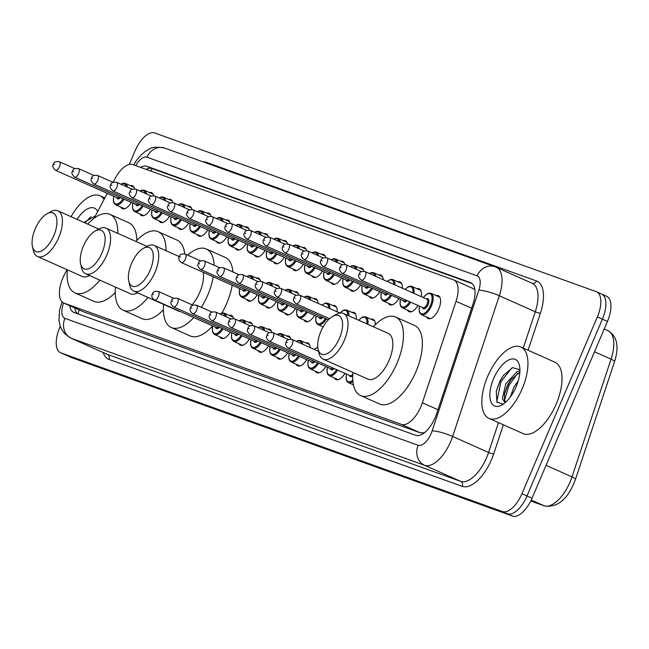 <?xml version="1.0" encoding="UTF-8"?>
<svg xmlns="http://www.w3.org/2000/svg" width="649" height="649" viewBox="0 0 649 649"><rect width="100%" height="100%" fill="white"/><g stroke="black" fill="none" stroke-linecap="round" stroke-linejoin="round"><path stroke-width="0.97" d="M149.465 192.55A12.509 5.849 114 0 1 151.647 192.664A12.509 5.849 114 0 1 153.716 195.722M168.578 199.421A12.509 5.849 114 0 1 170.752 199.535A12.509 5.849 114 0 1 172.829 202.593M187.691 206.285A12.509 5.849 114 0 1 189.865 206.398A12.509 5.849 114 0 1 191.934 209.457M206.796 213.156A12.509 5.849 114 0 1 208.978 213.27A12.509 5.849 114 0 1 211.047 216.328M225.909 220.019A12.509 5.849 114 0 1 228.091 220.141A12.509 5.849 114 0 1 230.16 223.191M245.022 226.89A12.509 5.849 114 0 1 247.196 227.004A12.509 5.849 114 0 1 249.273 230.062M264.127 233.762A12.509 5.849 114 0 1 266.309 233.875A12.509 5.849 114 0 1 268.378 236.934M283.24 240.625A12.509 5.849 114 0 1 285.422 240.747A12.509 5.849 114 0 1 287.491 243.797M302.353 247.496A12.509 5.849 114 0 1 304.527 247.61A12.509 5.849 114 0 1 306.604 250.668M321.466 254.367A12.509 5.849 114 0 1 323.64 254.481A12.509 5.849 114 0 1 325.709 257.539M340.571 261.231A12.509 5.849 114 0 1 342.753 261.352A12.509 5.849 114 0 1 344.822 264.403M359.684 268.102A12.509 5.849 114 0 1 361.866 268.215A12.509 5.849 114 0 1 363.935 271.274M378.797 274.973A12.509 5.849 114 0 1 380.971 275.087A12.509 5.849 114 0 1 383.243 279.695M397.91 281.836A12.509 5.849 114 0 1 400.084 281.95A12.509 5.849 114 0 1 402.339 288.205M417.015 288.708A12.509 5.849 114 0 1 419.197 288.821A12.509 5.849 114 0 1 421.266 296.65M436.128 295.571A12.509 5.849 114 0 1 438.31 295.693A12.509 5.849 114 0 1 438.732 309.094A12.509 5.849 114 0 1 428.121 318.537A12.509 5.849 114 0 1 426.58 316.988M130.352 185.679A12.509 5.849 114 0 1 132.534 185.801A12.509 5.849 114 0 1 134.603 188.851M256.274 278.015A12.509 5.849 114 0 1 258.456 278.129A12.509 5.849 114 0 1 260.525 281.187M275.387 284.879A12.509 5.849 114 0 1 277.561 285A12.509 5.849 114 0 1 279.638 288.051M294.5 291.75A12.509 5.849 114 0 1 296.674 291.863A12.509 5.849 114 0 1 298.743 294.922M313.605 298.621A12.509 5.849 114 0 1 315.787 298.735A12.509 5.849 114 0 1 318.059 303.343M332.718 305.484A12.509 5.849 114 0 1 334.9 305.606A12.509 5.849 114 0 1 337.156 311.861M351.831 312.356A12.509 5.849 114 0 1 354.005 312.469A12.509 5.849 114 0 1 356.228 319.138M370.936 319.227A12.509 5.849 114 0 1 373.118 319.34A12.509 5.849 114 0 1 375.406 324.638M229.308 315.398A12.509 5.849 114 0 1 231.49 315.511A12.509 5.849 114 0 1 233.559 318.57M248.421 322.269A12.509 5.849 114 0 1 250.595 322.383A12.509 5.849 114 0 1 252.672 325.441M267.534 329.132A12.509 5.849 114 0 1 269.708 329.254A12.509 5.849 114 0 1 271.777 332.304M286.639 336.004A12.509 5.849 114 0 1 288.821 336.117A12.509 5.849 114 0 1 290.89 339.176M305.752 342.875A12.509 5.849 114 0 1 307.926 342.988A12.509 5.849 114 0 1 310.206 347.596M67.025 269.668L64.64 274.186A23.453 10.976 -66 0 0 62.888 277.869A23.453 10.976 -66 0 0 63.683 303.01A23.453 10.976 -66 0 0 64.04 303.148L401.398 424.397A23.453 10.976 -66 0 0 422.385 402.753L456.044 301.306A23.453 10.976 -66 0 0 453.813 279.97A23.453 10.976 -66 0 0 453.456 279.824L132.761 164.57A23.453 10.976 -66 0 0 114.97 178.726L113.056 182.361M474.573 288.051A23.453 20.711 109.8 0 0 473.989 289.186L472.423 288.286M63.683 303.01L83.007 311.609L420.374 432.859L424.657 432.737M107.255 193.353L94.146 218.234M150.422 209.294A12.509 5.849 114 0 1 141.458 215.509A12.509 5.849 114 0 1 139.916 213.967M169.535 216.166A12.509 5.849 114 0 1 160.563 222.38A12.509 5.849 114 0 1 159.021 220.838M188.648 223.029A12.509 5.849 114 0 1 179.676 229.243A12.509 5.849 114 0 1 178.134 227.702M207.753 229.9A12.509 5.849 114 0 1 198.789 236.114A12.509 5.849 114 0 1 197.247 234.573M226.866 236.771A12.509 5.849 114 0 1 217.902 242.986A12.509 5.849 114 0 1 216.36 241.436M245.979 243.635A12.509 5.849 114 0 1 237.007 249.849A12.509 5.849 114 0 1 235.465 248.307M265.092 250.506A12.509 5.849 114 0 1 256.12 256.72A12.509 5.849 114 0 1 254.578 255.179M284.197 257.377A12.509 5.849 114 0 1 275.233 263.591A12.509 5.849 114 0 1 273.691 262.042M303.31 264.24A12.509 5.849 114 0 1 294.346 270.455A12.509 5.849 114 0 1 292.804 268.913M322.423 271.112A12.509 5.849 114 0 1 313.451 277.326A12.509 5.849 114 0 1 311.909 275.784M341.536 277.983A12.509 5.849 114 0 1 332.564 284.189A12.509 5.849 114 0 1 331.022 282.648M360.641 284.846A12.509 5.849 114 0 1 351.677 291.06A12.509 5.849 114 0 1 350.136 289.519M379.754 291.717A12.509 5.849 114 0 1 370.782 297.932A12.509 5.849 114 0 1 369.24 296.39M398.867 298.581A12.509 5.849 114 0 1 389.895 304.795A12.509 5.849 114 0 1 388.353 303.253M417.972 305.452A12.509 5.849 114 0 1 409.008 311.666A12.509 5.849 114 0 1 407.467 310.125M131.317 202.431A12.509 5.849 114 0 1 122.345 208.637A12.509 5.849 114 0 1 120.803 207.096M257.231 294.76A12.509 5.849 114 0 1 248.267 300.974A12.509 5.849 114 0 1 246.725 299.432M276.344 301.631A12.509 5.849 114 0 1 267.372 307.845A12.509 5.849 114 0 1 265.83 306.296M295.457 308.494A12.509 5.849 114 0 1 286.485 314.708A12.509 5.849 114 0 1 284.943 313.167M314.562 315.365A12.509 5.849 114 0 1 305.598 321.579A12.509 5.849 114 0 1 304.057 320.038M230.265 332.142A12.509 5.849 114 0 1 221.301 338.356A12.509 5.849 114 0 1 219.76 336.815M249.378 339.013A12.509 5.849 114 0 1 240.406 345.227A12.509 5.849 114 0 1 238.864 343.686M268.491 345.885A12.509 5.849 114 0 1 259.519 352.099A12.509 5.849 114 0 1 257.978 350.549M287.596 352.748A12.509 5.849 114 0 1 278.632 358.962A12.509 5.849 114 0 1 277.091 357.421M306.709 359.619A12.509 5.849 114 0 1 297.745 365.833A12.509 5.849 114 0 1 296.204 364.292M325.822 366.49A12.509 5.849 114 0 1 316.85 372.704A12.509 5.849 114 0 1 315.309 371.155M344.935 373.353A12.509 5.849 114 0 1 335.963 379.568A12.509 5.849 114 0 1 334.422 378.026M69.743 305.711A23.453 10.976 -66 0 0 73.808 312.404A23.453 10.976 -66 0 0 74.164 312.55L415.668 435.284A23.453 10.976 -66 0 0 436.655 413.64L473.016 304.048A23.453 10.976 -66 0 0 470.785 282.713A23.453 10.976 -66 0 0 470.428 282.566L146.925 166.306A23.453 10.976 -66 0 0 140.492 167.345M77.442 313.727A23.453 10.976 114 0 1 74.789 307.959M129.289 164.432L135.114 150.787A23.453 10.976 114 0 1 154.657 132.948L596.204 291.636A23.453 10.976 114 0 1 596.561 291.782A23.453 10.976 114 0 1 597.356 316.915L521.95 493.711A23.453 10.976 114 0 1 502.407 511.55L60.852 352.861A23.453 10.976 114 0 1 60.503 352.715A23.453 10.976 114 0 1 59.7 327.583L60.26 326.277M596.561 291.782L601.607 294.029A23.453 10.976 114 0 0 601.25 293.892A23.453 10.976 114 0 1 601.607 294.029A23.453 10.976 114 0 1 602.402 319.17L526.996 495.958A23.453 10.976 114 0 1 507.453 513.797L65.906 355.108A23.453 10.976 114 0 1 65.549 354.971A23.453 10.976 114 0 1 65.2 354.8M146.025 169.34A23.453 10.976 114 0 1 151.971 168.553L472.196 283.637M606.296 296.139A23.453 10.976 114 0 1 606.653 296.285L601.607 294.029A23.453 10.976 114 0 1 602.402 319.17L526.996 495.958A23.453 10.976 114 0 1 507.453 513.797L65.906 355.108A23.453 10.976 114 0 1 65.549 354.971L60.503 352.715M606.653 296.285A23.453 10.976 114 0 1 607.456 321.417L532.042 498.213A23.453 10.976 114 0 1 512.499 516.052L70.952 357.364A23.453 10.976 114 0 1 70.595 357.218A23.453 10.976 114 0 1 70.254 357.047M95.354 215.93L83.924 222.429M77.044 219.362A25.489 11.925 114 0 1 97.675 211.525M71.033 216.677A39.086 18.286 114 0 1 99.954 195.73A39.086 18.286 114 0 1 104.083 199.381M90.99 216.661L84.857 222.842M53.835 235.587A21.109 9.873 114 0 1 41.585 250.944A21.109 9.873 114 0 1 32.45 246.466A21.109 9.873 114 0 1 35.2 228.894A21.109 9.873 114 0 1 47.036 213.764A21.109 9.873 114 0 1 53.835 235.587M47.036 213.764L50.654 211.744A25.011 11.706 114 0 1 57.858 210.803A25.011 11.706 114 0 1 58.71 237.615A25.011 11.706 114 0 1 37.488 256.493A25.011 11.706 114 0 1 33.367 250.506L32.45 246.466M37.488 256.493L82.277 276.474A25.011 11.706 -66 0 0 89.497 275.525M99.816 280.125A42.988 20.119 114 0 1 74.96 292.894A42.988 20.119 114 0 1 67.334 269.806M115.246 292.545A42.988 20.119 114 0 1 93.886 301.331L74.96 292.894M87.712 224.116A42.988 20.119 114 0 1 109.981 214.365A42.988 20.119 114 0 1 117.842 233.389M109.981 214.365L128.908 222.802A42.988 20.119 114 0 1 136.777 240.463M101.99 252.899A21.109 9.873 114 0 1 89.74 268.256A21.109 9.873 114 0 1 80.606 263.77A21.109 9.873 114 0 1 83.364 246.206A21.109 9.873 114 0 1 95.192 231.068A21.109 9.873 114 0 1 101.99 252.899M57.858 210.803L98.794 229.065A25.011 11.706 114 0 1 106.014 228.115A25.011 11.706 114 0 1 106.866 254.927A25.011 11.706 114 0 1 85.644 273.805A25.011 11.706 114 0 1 81.523 267.81L80.606 263.77M85.644 273.805L130.433 293.778A25.011 11.706 -66 0 0 137.653 292.829M147.972 297.429A42.988 20.119 114 0 1 123.115 310.198A42.988 20.119 114 0 1 115.49 287.118M163.402 309.849A42.988 20.119 114 0 1 142.042 318.643L123.115 310.198M135.868 241.428A42.988 20.119 114 0 1 158.137 231.669A42.988 20.119 114 0 1 165.998 250.692M158.137 231.669L177.063 240.114A42.988 20.119 114 0 1 184.705 253.84M150.146 270.203A21.109 9.873 114 0 1 137.896 285.56A21.109 9.873 114 0 1 128.762 281.082A21.109 9.873 114 0 1 131.52 263.51A21.109 9.873 114 0 1 143.348 248.372A21.109 9.873 114 0 1 150.146 270.203M106.014 228.115L146.95 246.369A25.011 11.706 114 0 1 154.178 245.419A25.011 11.706 114 0 1 155.022 272.231A25.011 11.706 114 0 1 133.799 291.109A25.011 11.706 114 0 1 129.686 285.122L128.762 281.082M133.799 291.109L178.589 311.09A25.011 11.706 -66 0 0 180.373 311.552M192.063 304.835A25.011 11.706 -66 0 0 199.819 292.212A25.011 11.706 -66 0 0 203.275 272.345M213.27 276.807A42.988 20.119 114 0 1 207.753 295.06A42.988 20.119 114 0 1 201.368 307.334M193.751 317.515A42.988 20.119 114 0 1 171.271 327.51A42.988 20.119 114 0 1 163.645 304.422M232.196 285.244A42.988 20.119 114 0 1 226.679 303.505A42.988 20.119 114 0 1 221.99 312.948M212.548 326.098A42.988 20.119 114 0 1 190.198 335.947L171.271 327.51M187.675 255.122A42.988 20.119 114 0 1 206.293 248.981A42.988 20.119 114 0 1 214.121 265.263M206.293 248.981L225.219 257.418A42.988 20.119 114 0 1 232.942 272.004M339.459 338.243A21.109 9.873 114 0 1 327.218 353.6A21.109 9.873 114 0 1 318.075 349.121A21.109 9.873 114 0 1 320.833 331.55A21.109 9.873 114 0 1 332.661 316.412A21.109 9.873 114 0 1 339.459 338.243M332.661 316.412L336.279 314.4A25.011 11.706 114 0 1 343.491 313.459A25.011 11.706 114 0 1 344.335 340.271A25.011 11.706 114 0 1 323.113 359.148A25.011 11.706 114 0 1 319 353.161L318.075 349.121M323.113 359.148L367.91 379.121A25.011 11.706 -66 0 0 389.132 360.252A25.011 11.706 -66 0 0 388.28 333.44L343.491 313.459M373.337 326.772A42.988 20.119 114 0 1 395.606 317.02A42.988 20.119 114 0 1 397.066 363.099A42.988 20.119 114 0 1 360.584 395.541A42.988 20.119 114 0 1 352.967 372.461M395.606 317.02L414.533 325.457A42.988 20.119 114 0 1 415.993 371.544A42.988 20.119 114 0 1 379.511 403.986L360.584 395.541M522.137 388.881A39.086 18.286 114 0 1 488.965 418.378A39.086 18.286 114 0 1 487.642 376.485A39.086 18.286 114 0 1 520.806 346.988A39.086 18.286 114 0 1 522.137 388.881M520.806 346.988L554.879 362.183A39.086 18.286 114 0 1 556.201 404.076A39.086 18.286 114 0 1 523.037 433.573L488.965 418.378M519.857 372.25L510.722 379.933L507.802 384.654L504.581 393.456L504.362 399.533L505.53 402.064M519.922 370.887L517.034 371.69L505.798 383.762L502.358 398.64L504.435 401.828L505.831 402.056M518.3 380.647L513.805 387.331L510.463 396.799M519.93 369.825L512.596 367.602L503.283 375.576L499.852 381.223L496.29 391.201L496.907 402.145L503.283 404.1M493.638 378.635A25.489 11.925 114 0 1 508.427 360.098A25.489 11.925 114 0 1 519.46 365.509A25.489 11.925 114 0 1 516.133 386.723A25.489 11.925 114 0 1 501.847 405A25.489 11.925 114 0 1 493.638 378.635M511.307 379.162L507.932 384.922L504.403 394.405M503.6 375.154L499.917 381.344L496.217 391.558M517.74 373.256L508.93 385.368L504.541 400.23M511.842 367.91L500.923 381.79L496.842 401.374L497.248 402.696M79.21 309.93A23.453 20.711 109.8 0 0 78.075 313.954M152.296 168.675A23.453 20.711 109.8 0 0 150.763 171.036M83.007 311.609L64.04 303.148M471.62 308.251L456.044 301.306M437.961 409.706L422.385 402.753M420.374 432.859L401.398 424.397M63.57 302.953A15.633 7.317 -66 0 0 64.924 318.343L418.167 445.295A15.633 7.317 -66 0 0 431.196 433.402A15.633 7.317 -66 0 0 432.153 430.871L478.84 290.176A15.633 7.317 -66 0 0 477.112 275.849L146.982 157.204A15.633 7.317 -66 0 0 135.682 165.617M477.112 275.849A15.633 13.807 -70.2 0 1 495.017 266.771A15.633 13.807 -70.2 0 1 495.86 267.104A31.266 14.627 114 0 1 496.331 267.299A31.266 14.627 114 0 1 499.316 295.749L452.629 436.444A31.266 14.627 114 0 1 450.714 441.515A31.266 14.627 114 0 1 424.649 465.301L71.414 338.348A31.266 14.627 114 0 1 70.936 338.153L106.898 354.192A31.266 14.627 -66 0 0 107.377 354.386L460.612 481.339A31.266 14.627 -66 0 0 486.669 457.553A31.266 14.627 -66 0 0 488.592 452.483L498.497 422.629M503.364 424.795L493.711 453.878A35.176 16.46 114 0 1 462.234 486.336L108.991 359.384A3.91 3.456 109.8 0 0 107.377 354.386L71.414 338.348A15.633 13.807 -70.2 0 1 64.924 318.343M493.711 453.878A3.91 0.722 18.4 0 1 488.592 452.483L452.629 436.444A15.633 2.872 -161.6 0 0 432.153 430.871M108.991 359.384A35.176 16.46 114 0 1 103.167 352.529M203.08 161.844A35.176 16.46 114 0 1 206.382 162.315L536.504 280.96A35.176 16.46 114 0 1 540.398 313.175L528.099 350.241M60.852 352.861L70.952 357.364M502.407 511.55L512.499 516.052M521.95 493.711L532.042 498.213M597.356 316.915L607.456 321.417M418.167 445.295A15.633 13.807 -70.2 0 0 424.649 465.301L460.612 481.339A3.91 3.456 109.8 0 1 462.234 486.336M478.84 290.176A15.633 2.872 -161.6 0 1 499.316 295.749L535.279 311.788A31.266 14.627 -66 0 0 532.294 283.337L495.017 266.771L164.887 148.126C150.779 145.408 149.424 149.505 145.116 151.525C139.446 156.295 135.714 160.782 133.913 164.976A15.633 1.923 -152.2 0 1 133.913 164.976L133.913 164.984M523.24 348.067L535.279 311.788A3.91 0.722 18.4 0 0 540.398 313.175M532.139 283.264A3.91 3.456 109.8 0 0 536.504 280.96M206.066 162.923A3.91 3.456 109.8 0 0 206.382 162.315M146.982 157.204A15.633 13.807 -70.2 0 1 164.887 148.126M151.971 168.553L146.925 166.306M471.125 282.883L470.428 282.566M614.546 361.639L575.476 479.384A7.82 1.436 -161.6 0 0 571.988 476.893L611.058 359.157A31.266 14.627 -66 0 0 608.072 330.706C617.167 336.239 619.324 346.55 614.546 361.639A7.82 1.436 -161.6 0 0 611.058 359.157L594.508 351.774M575.476 479.384C568.135 498.992 557.791 507.834 544.43 505.92A7.82 6.904 -70.2 0 1 544.008 505.749A31.266 14.627 -66 0 0 571.988 476.893L546.069 465.333M544.43 505.92L530.752 501.004L544.008 505.749L531.215 500.046M219.833 313.913L222.153 312.915L224.23 313.134A11.723 5.484 114 0 1 226.306 316.801M225.098 316.258A10.944 5.119 -66 0 0 220.06 314.011M219.427 327.315A5.468 2.564 114 0 1 215.703 327.307M154.454 299.984C151.842 297.956 151.168 295.976 152.418 294.046C152.661 291.872 154.608 290.995 158.275 291.417A4.689 2.198 114 0 1 158.429 296.447A4.689 2.198 114 0 1 154.454 299.984L216.279 327.567A4.689 2.198 -66 0 0 218.372 326.836M153.553 294.419L152.864 294.175L153.553 294.419M222.98 328.897A11.723 5.484 114 0 1 214.673 334.551L223.475 338.478M212.685 325.96A10.944 5.119 -66 0 0 214.722 333.683A10.944 5.119 -66 0 0 221.999 328.459M238.937 320.776L241.266 319.779L243.343 320.006A11.723 5.484 114 0 1 245.411 323.664M244.202 323.129A10.944 5.119 -66 0 0 239.173 320.882M238.54 334.178A5.468 2.564 114 0 1 234.816 334.178M173.559 306.855C170.955 304.827 170.281 302.848 171.531 300.917C171.774 298.743 173.721 297.867 177.38 298.289A4.689 2.198 114 0 1 177.542 303.318A4.689 2.198 114 0 1 173.559 306.855L235.392 334.43A4.689 2.198 -66 0 0 237.477 333.708M172.658 301.29L171.969 301.039L172.658 301.29M242.093 335.768A11.723 5.484 114 0 1 233.786 341.423L242.588 345.341M231.798 332.832A10.944 5.119 -66 0 0 233.835 340.547A10.944 5.119 -66 0 0 241.112 335.33M258.051 327.648L260.379 326.65L262.447 326.869A11.723 5.484 114 0 1 264.524 330.536M263.316 329.992A10.944 5.119 -66 0 0 258.286 327.753M257.653 341.049A5.468 2.564 114 0 1 253.929 341.041M192.672 313.727C190.068 311.69 189.386 309.711 190.644 307.78C190.879 305.606 192.834 304.73 196.493 305.16A4.689 2.198 114 0 1 196.655 310.181A4.689 2.198 114 0 1 192.672 313.727L254.505 341.301A4.689 2.198 -66 0 0 256.59 340.579M191.771 308.161L191.082 307.91L191.771 308.161M261.206 342.631A11.723 5.484 114 0 1 252.899 348.286L261.701 352.212M250.903 339.695A10.944 5.119 -66 0 0 252.948 347.418A10.944 5.119 -66 0 0 260.225 342.193M277.164 334.519L279.484 333.521L281.561 333.74A11.723 5.484 114 0 1 283.637 337.399M282.429 336.863A10.944 5.119 -66 0 0 277.391 334.616M276.766 347.921A5.468 2.564 114 0 1 273.042 347.913M211.785 320.59C209.181 318.562 208.499 316.582 209.757 314.651C209.992 312.477 211.939 311.601 215.606 312.023A4.689 2.198 114 0 1 215.76 317.053A4.689 2.198 114 0 1 211.785 320.59L273.61 348.164A4.689 2.198 -66 0 0 275.703 347.442M210.884 315.025L210.195 314.781L210.884 315.025M280.311 349.503A11.723 5.484 114 0 1 272.012 355.157L280.806 359.084M270.016 346.566A10.944 5.119 -66 0 0 272.053 354.289A10.944 5.119 -66 0 0 279.338 349.065M296.277 341.382L298.597 340.384L300.674 340.603A11.723 5.484 114 0 1 302.742 344.27M301.542 343.735A10.944 5.119 -66 0 0 296.504 341.488M295.871 354.784A5.468 2.564 114 0 1 292.147 354.784M230.89 327.461C228.286 325.433 227.612 323.445 228.862 321.523C229.105 319.349 231.052 318.472 234.711 318.894A4.689 2.198 114 0 1 234.873 323.924A4.689 2.198 114 0 1 230.89 327.461L292.723 355.035A4.689 2.198 -66 0 0 294.816 354.313M229.997 321.896L229.308 321.644L229.997 321.896M299.424 356.366A11.723 5.484 114 0 1 291.117 362.02L299.919 365.947M289.13 353.429A10.944 5.119 -66 0 0 291.166 361.152A10.944 5.119 -66 0 0 298.443 355.936M317.832 347.694A10.944 5.119 -66 0 0 314.197 349.381M314.984 361.655A5.468 2.564 114 0 1 311.26 361.647M250.003 334.332C247.399 332.296 246.725 330.317 247.975 328.386C248.21 326.212 250.165 325.336 253.824 325.766A4.689 2.198 114 0 1 253.986 330.787A4.689 2.198 114 0 1 250.003 334.332L311.836 361.907A4.689 2.198 -66 0 0 313.921 361.185M249.102 328.759L248.413 328.516L249.102 328.759M318.537 363.237A11.723 5.484 114 0 1 310.23 368.892L319.032 372.818M308.243 360.3A10.944 5.119 -66 0 0 310.279 368.024A10.944 5.119 -66 0 0 317.556 362.799M334.097 368.527A5.468 2.564 114 0 1 330.373 368.518M269.116 341.196C266.512 339.167 265.83 337.188 267.088 335.257C267.323 333.083 269.278 332.207 272.937 332.629A4.689 2.198 114 0 1 273.099 337.658A4.689 2.198 114 0 1 269.116 341.196L330.941 368.77A4.689 2.198 -66 0 0 333.034 368.048M268.215 335.63L267.526 335.387L268.215 335.63M337.642 370.108A11.723 5.484 114 0 1 329.343 375.763L338.145 379.681M327.347 367.172A10.944 5.119 -66 0 0 329.384 374.895A10.944 5.119 -66 0 0 336.669 369.67M352.74 375.852A5.468 2.564 114 0 1 349.487 375.382M288.229 348.067C285.617 346.039 284.943 344.051 286.193 342.128C286.436 339.954 288.383 339.078 292.05 339.5A4.689 2.198 114 0 1 292.204 344.53A4.689 2.198 114 0 1 288.229 348.067L350.054 375.641A4.689 2.198 -66 0 0 352.821 374.181M287.329 342.502L286.639 342.25L287.329 342.502M352.91 381.474A11.723 5.484 114 0 1 348.456 382.626L353.421 384.849M346.461 374.035A10.944 5.119 -66 0 0 352.796 380.144M249.946 291.506A11.723 5.484 114 0 1 241.647 297.161L240.098 295.766L239.351 293.778L239.554 288.529M239.651 288.57A10.944 5.119 -66 0 0 241.688 296.293A10.944 5.119 -66 0 0 248.965 291.077M200.825 260.987L185.241 254.035A4.689 2.198 114 0 1 185.395 259.065A4.689 2.198 114 0 1 181.42 262.602C178.686 260.095 178.013 258.115 179.384 256.663L154.178 245.419M179.83 256.785L180.519 257.036L179.83 256.785M181.42 262.602L243.245 290.176A4.689 2.198 -66 0 0 245.338 289.454M259.998 279.67L251.195 275.744A11.723 5.484 114 0 1 253.272 279.411M246.393 289.925A5.468 2.564 114 0 1 242.677 289.925M252.063 278.875A10.944 5.119 -66 0 0 247.026 276.628M269.059 298.378A11.723 5.484 114 0 1 260.752 304.032L259.202 302.637L258.464 300.649L258.667 295.4M258.764 295.441A10.944 5.119 -66 0 0 260.801 303.164A10.944 5.119 -66 0 0 268.078 297.94M204.508 265.928A4.689 2.198 114 0 1 200.525 269.473C197.799 266.966 197.126 264.979 198.497 263.526C198.74 261.352 200.687 260.476 204.346 260.906A4.689 2.198 114 0 1 204.508 265.928M198.935 263.656L199.632 263.908L198.935 263.656M200.525 269.473L262.358 297.047A4.689 2.198 -66 0 0 264.443 296.325M279.102 286.542L270.308 282.615A11.723 5.484 114 0 1 272.377 286.282M265.506 296.796A5.468 2.564 114 0 1 261.782 296.788M271.177 285.738A10.944 5.119 -66 0 0 266.139 283.499M288.172 305.249A11.723 5.484 114 0 1 279.865 310.903L278.316 309.508L277.569 307.512L277.772 302.264M277.877 302.312A10.944 5.119 -66 0 0 279.914 310.035A10.944 5.119 -66 0 0 287.191 304.811M223.621 272.799A4.689 2.198 114 0 1 219.638 276.336C216.912 273.829 216.231 271.85 217.61 270.398C217.845 268.224 219.8 267.347 223.459 267.769A4.689 2.198 114 0 1 223.621 272.799M218.048 270.528L218.737 270.771L218.048 270.528M219.638 276.336L281.471 303.91A4.689 2.198 -66 0 0 283.556 303.188M298.216 293.413L289.413 289.486A11.723 5.484 114 0 1 291.49 293.145M284.619 303.667A5.468 2.564 114 0 1 280.895 303.659M290.281 292.61A10.944 5.119 -66 0 0 285.252 290.363M307.277 312.112A11.723 5.484 114 0 1 298.978 317.767L297.429 316.371L296.682 314.384L296.885 309.135M296.982 309.175A10.944 5.119 -66 0 0 299.019 316.899A10.944 5.119 -66 0 0 306.304 311.682M242.726 279.67A4.689 2.198 114 0 1 238.751 283.207C236.017 280.701 235.344 278.721 236.723 277.269C236.958 275.095 238.905 274.219 242.572 274.641A4.689 2.198 114 0 1 242.726 279.67M237.161 277.391L237.85 277.642L237.161 277.391M238.751 283.207L300.576 310.782A4.689 2.198 -66 0 0 302.669 310.06M317.329 300.276L308.526 296.35A11.723 5.484 114 0 1 310.603 300.016M303.732 310.53A5.468 2.564 114 0 1 300.008 310.522M309.395 299.481A10.944 5.119 -66 0 0 304.365 297.234M326.39 318.983A11.723 5.484 114 0 1 318.083 324.638L316.542 323.243L315.795 321.255L315.998 316.006M316.095 316.047A10.944 5.119 -66 0 0 318.132 323.77A10.944 5.119 -66 0 0 325.409 318.545M261.839 286.534A4.689 2.198 114 0 1 257.864 290.079C255.13 287.564 254.457 285.584 255.828 284.132C256.071 281.958 258.018 281.082 261.685 281.512A4.689 2.198 114 0 1 261.839 286.534M256.274 284.262L256.963 284.505L256.274 284.262M257.864 290.079L319.689 317.653A4.689 2.198 -66 0 0 321.782 316.931M336.442 307.147L327.64 303.221A11.723 5.484 114 0 1 329.781 308.567M322.837 317.402A5.468 2.564 114 0 1 319.113 317.393M328.694 308.08A10.944 5.119 -66 0 0 322.058 305.127M280.952 293.405A4.689 2.198 114 0 1 276.969 296.942C274.243 294.435 273.562 292.456 274.941 291.003C275.184 288.829 277.131 287.953 280.79 288.375A4.689 2.198 114 0 1 280.952 293.405M275.379 291.125L276.068 291.377L275.379 291.125M355.547 314.011L346.753 310.092A11.723 5.484 114 0 1 348.87 315.86M347.799 315.382A10.944 5.119 -66 0 0 340.108 313.037M300.065 300.276A4.689 2.198 114 0 1 296.082 303.813C293.356 301.306 292.675 299.327 294.054 297.875C294.289 295.693 296.244 294.824 299.903 295.246A4.689 2.198 114 0 1 300.065 300.276M294.492 297.996L295.181 298.248L294.492 297.996M374.66 320.882L365.858 316.955A11.723 5.484 114 0 1 367.805 324.305M366.782 323.843A10.944 5.119 -66 0 0 358.856 320.314M124.024 199.178A11.723 5.484 114 0 1 115.725 204.833L114.175 203.437L113.429 201.441L113.632 196.201M113.729 196.241A10.944 5.119 -66 0 0 115.765 203.964A10.944 5.119 -66 0 0 123.05 198.74M59.481 166.728A4.689 2.198 114 0 1 55.498 170.273C52.764 167.758 52.09 165.779 53.469 164.327C53.705 162.153 55.66 161.277 59.319 161.706A4.689 2.198 114 0 1 59.481 166.728M53.908 164.457L54.597 164.7L53.908 164.457M55.498 170.273L117.323 197.848A4.689 2.198 -66 0 0 119.416 197.118M134.075 187.342L125.273 183.416A11.723 5.484 114 0 1 127.35 187.082M120.479 197.596A5.468 2.564 114 0 1 116.755 197.588M126.141 186.539A10.944 5.119 -66 0 0 121.112 184.3M143.137 206.049A11.723 5.484 114 0 1 134.838 211.704L133.288 210.3L132.542 208.313L132.745 203.064M132.842 203.113A10.944 5.119 -66 0 0 134.878 210.836A10.944 5.119 -66 0 0 142.155 205.611M78.586 173.599A4.689 2.198 114 0 1 74.611 177.136C71.877 174.63 71.203 172.65 72.574 171.198C72.818 169.024 74.765 168.148 78.432 168.57A4.689 2.198 114 0 1 78.586 173.599M73.021 171.32L73.71 171.571L73.021 171.32M74.611 177.136L136.436 204.711A4.689 2.198 -66 0 0 138.529 203.989M153.188 194.205L144.386 190.287A11.723 5.484 114 0 1 146.463 193.946M139.584 204.459A5.468 2.564 114 0 1 135.868 204.459M145.254 193.41A10.944 5.119 -66 0 0 140.216 191.163M162.25 212.913A11.723 5.484 114 0 1 153.943 218.567L152.393 217.172L151.655 215.184L151.858 209.935M151.955 209.976A10.944 5.119 -66 0 0 153.991 217.699A10.944 5.119 -66 0 0 161.268 212.474M97.699 180.463A4.689 2.198 114 0 1 93.716 184.008C90.99 181.501 90.316 179.522 91.687 178.061C91.931 175.887 93.878 175.019 97.537 175.441A4.689 2.198 114 0 1 97.699 180.463M92.126 178.191L92.823 178.443L92.126 178.191M93.716 184.008L155.549 211.582A4.689 2.198 -66 0 0 157.634 210.86M172.293 201.076L163.499 197.15A11.723 5.484 114 0 1 165.568 200.817M158.697 211.331A5.468 2.564 114 0 1 154.973 211.323M164.367 200.273A10.944 5.119 -66 0 0 159.329 198.034M181.363 219.784A11.723 5.484 114 0 1 173.056 225.438L171.506 224.043L170.76 222.047L170.963 216.798M171.068 216.847A10.944 5.119 -66 0 0 173.105 224.57A10.944 5.119 -66 0 0 180.381 219.346M116.812 187.334A4.689 2.198 114 0 1 112.829 190.871C110.103 188.364 109.421 186.385 110.801 184.933C111.036 182.758 112.991 181.882 116.65 182.304A4.689 2.198 114 0 1 116.812 187.334M111.239 185.062L111.928 185.306L111.239 185.062M112.829 190.871L174.662 218.453A4.689 2.198 -66 0 0 176.747 217.723M191.406 207.948L182.604 204.021A11.723 5.484 114 0 1 184.681 207.688M177.81 218.202A5.468 2.564 114 0 1 174.086 218.194M183.472 207.145A10.944 5.119 -66 0 0 178.443 204.897M200.468 226.655A11.723 5.484 114 0 1 192.169 232.31L190.619 230.906L189.873 228.919L190.076 223.67M190.173 223.718A10.944 5.119 -66 0 0 192.209 231.433A10.944 5.119 -66 0 0 199.494 226.217M135.917 194.205A4.689 2.198 114 0 1 131.942 197.742C129.208 195.235 128.534 193.256 129.914 191.804C130.149 189.63 132.096 188.754 135.763 189.175A4.689 2.198 114 0 1 135.917 194.205M130.352 191.926L131.041 192.177L130.352 191.926M131.942 197.742L193.767 225.317A4.689 2.198 -66 0 0 195.86 224.595M210.519 214.811L201.717 210.893A11.723 5.484 114 0 1 203.794 214.551M196.923 225.065A5.468 2.564 114 0 1 193.199 225.065M202.585 214.016A10.944 5.119 -66 0 0 197.556 211.769M219.581 233.518A11.723 5.484 114 0 1 211.274 239.173L209.732 237.777L208.986 235.79L209.189 230.541M209.286 230.582A10.944 5.119 -66 0 0 211.323 238.305A10.944 5.119 -66 0 0 218.599 233.08M155.03 201.068A4.689 2.198 114 0 1 151.055 204.613C148.321 202.107 147.648 200.119 149.019 198.667C149.262 196.493 151.209 195.617 154.876 196.047A4.689 2.198 114 0 1 155.03 201.068M149.465 198.797L150.154 199.048L149.465 198.797M151.055 204.613L212.88 232.188A4.689 2.198 -66 0 0 214.973 231.466M229.632 221.682L220.83 217.756A11.723 5.484 114 0 1 222.907 221.423M216.028 231.936A5.468 2.564 114 0 1 212.304 231.928M221.698 220.879A10.944 5.119 -66 0 0 216.661 218.64M238.694 240.39A11.723 5.484 114 0 1 230.387 246.044L228.837 244.649L228.099 242.653L228.294 237.404M228.399 237.453A10.944 5.119 -66 0 0 230.436 245.176A10.944 5.119 -66 0 0 237.712 239.952M174.143 207.94A4.689 2.198 114 0 1 170.16 211.477C167.434 208.97 166.752 206.99 168.132 205.538C168.375 203.364 170.322 202.488 173.981 202.91A4.689 2.198 114 0 1 174.143 207.94M168.57 205.668L169.259 205.911L168.57 205.668M170.16 211.477L231.993 239.051A4.689 2.198 -66 0 0 234.078 238.329M248.737 228.553L239.943 224.627A11.723 5.484 114 0 1 242.012 228.286M235.141 238.808A5.468 2.564 114 0 1 231.417 238.8M240.803 227.75A10.944 5.119 -66 0 0 235.774 225.503M257.807 247.253A11.723 5.484 114 0 1 249.5 252.907L247.95 251.512L247.204 249.524L247.407 244.275M247.504 244.316A10.944 5.119 -66 0 0 249.549 252.039A10.944 5.119 -66 0 0 256.826 246.823M193.256 214.811A4.689 2.198 114 0 1 189.273 218.348C186.547 215.841 185.865 213.862 187.245 212.41C187.48 210.235 189.435 209.359 193.094 209.781A4.689 2.198 114 0 1 193.256 214.811M187.683 212.531L188.372 212.783L187.683 212.531M189.273 218.348L251.106 245.922A4.689 2.198 -66 0 0 253.191 245.2M267.85 235.417L259.048 231.49A11.723 5.484 114 0 1 261.125 235.157M254.254 245.671A5.468 2.564 114 0 1 250.53 245.671M259.916 234.622A10.944 5.119 -66 0 0 254.887 232.374M276.912 254.124A11.723 5.484 114 0 1 268.613 259.778L267.063 258.383L266.317 256.396L266.52 251.147M266.617 251.187A10.944 5.119 -66 0 0 268.654 258.91A10.944 5.119 -66 0 0 275.939 253.686M212.361 221.674A4.689 2.198 114 0 1 208.386 225.219C205.652 222.704 204.979 220.725 206.358 219.273C206.593 217.099 208.54 216.222 212.207 216.652A4.689 2.198 114 0 1 212.361 221.674M206.796 219.403L207.485 219.646L206.796 219.403M208.386 225.219L270.211 252.794A4.689 2.198 -66 0 0 272.304 252.072M286.963 242.288L278.161 238.361A11.723 5.484 114 0 1 280.238 242.028M273.367 252.542A5.468 2.564 114 0 1 269.643 252.534M279.029 241.485A10.944 5.119 -66 0 0 273.992 239.246M296.025 260.995A11.723 5.484 114 0 1 287.718 266.65L286.168 265.254L285.43 263.259L285.633 258.01M285.73 258.059A10.944 5.119 -66 0 0 287.767 265.782A10.944 5.119 -66 0 0 295.044 260.557M231.474 228.545A4.689 2.198 114 0 1 227.491 232.082C224.765 229.576 224.092 227.596 225.463 226.144C225.706 223.97 227.653 223.094 231.312 223.516A4.689 2.198 114 0 1 231.474 228.545M225.909 226.274L226.598 226.517L225.909 226.274M227.491 232.082L289.324 259.657A4.689 2.198 -66 0 0 291.417 258.935M306.068 249.151L297.274 245.233A11.723 5.484 114 0 1 299.343 248.892M292.472 259.413A5.468 2.564 114 0 1 288.748 259.405M298.142 248.356A10.944 5.119 -66 0 0 293.105 246.109M315.138 267.859A11.723 5.484 114 0 1 306.831 273.513L305.281 272.118L304.543 270.13L304.738 264.881M304.843 264.922A10.944 5.119 -66 0 0 306.88 272.645A10.944 5.119 -66 0 0 314.157 267.429M250.587 235.417A4.689 2.198 114 0 1 246.604 238.954C243.878 236.447 243.197 234.467 244.576 233.015C244.811 230.841 246.766 229.965 250.425 230.387A4.689 2.198 114 0 1 250.587 235.417M245.014 233.137L245.703 233.389L245.014 233.137M246.604 238.954L308.437 266.528A4.689 2.198 -66 0 0 310.522 265.806M325.181 256.022L316.379 252.096A11.723 5.484 114 0 1 318.456 255.763M311.585 266.277A5.468 2.564 114 0 1 307.861 266.268M317.247 255.227A10.944 5.119 -66 0 0 312.218 252.98M334.243 274.73A11.723 5.484 114 0 1 325.944 280.384L324.395 278.989L323.648 276.993L323.851 271.753M323.948 271.793A10.944 5.119 -66 0 0 325.985 279.516A10.944 5.119 -66 0 0 333.27 274.292M269.7 242.28A4.689 2.198 114 0 1 265.717 245.825C262.983 243.31 262.31 241.331 263.689 239.879C263.924 237.704 265.879 236.828 269.538 237.258A4.689 2.198 114 0 1 269.7 242.28M264.127 240.008L264.816 240.252L264.127 240.008M265.717 245.825L327.542 273.399A4.689 2.198 -66 0 0 329.635 272.669M344.294 262.894L335.492 258.967A11.723 5.484 114 0 1 337.569 262.634M330.698 273.148A5.468 2.564 114 0 1 326.974 273.14M336.36 262.091A10.944 5.119 -66 0 0 331.331 259.851M353.356 281.601A11.723 5.484 114 0 1 345.057 287.256L343.508 285.852L342.761 283.864L342.964 278.616M343.061 278.664A10.944 5.119 -66 0 0 345.098 286.387A10.944 5.119 -66 0 0 352.375 281.163M288.805 249.151A4.689 2.198 114 0 1 284.83 252.688C282.096 250.181 281.423 248.202 282.794 246.75C283.037 244.576 284.984 243.7 288.651 244.121A4.689 2.198 114 0 1 288.805 249.151M283.24 246.871L283.929 247.123L283.24 246.871M284.83 252.688L346.655 280.263A4.689 2.198 -66 0 0 348.748 279.541M363.408 269.757L354.605 265.839A11.723 5.484 114 0 1 356.682 269.497M349.803 280.011A5.468 2.564 114 0 1 346.079 280.011M355.474 268.962A10.944 5.119 -66 0 0 350.436 266.715M372.469 288.464A11.723 5.484 114 0 1 364.162 294.119L362.613 292.723L361.874 290.736L362.077 285.487M362.174 285.528A10.944 5.119 -66 0 0 364.211 293.251A10.944 5.119 -66 0 0 371.488 288.026M307.918 256.014A4.689 2.198 114 0 1 303.935 259.559C301.209 257.053 300.536 255.073 301.907 253.613C302.15 251.439 304.097 250.571 307.756 250.993A4.689 2.198 114 0 1 307.918 256.014M302.345 253.743L303.042 253.994L302.345 253.743M303.935 259.559L365.768 287.134A4.689 2.198 -66 0 0 367.853 286.412M382.512 276.628L373.719 272.702A11.723 5.484 114 0 1 375.787 276.369M368.916 286.882A5.468 2.564 114 0 1 365.192 286.874M374.578 275.825A10.944 5.119 -66 0 0 369.549 273.586M391.582 295.336A11.723 5.484 114 0 1 383.275 300.99L381.726 299.595L380.979 297.599L381.182 292.35M381.288 292.399A10.944 5.119 -66 0 0 383.324 300.122A10.944 5.119 -66 0 0 390.601 294.897M327.031 262.886A4.689 2.198 114 0 1 323.048 266.423C320.322 263.916 319.641 261.936 321.02 260.484C321.255 258.31 323.21 257.434 326.869 257.856A4.689 2.198 114 0 1 327.031 262.886M321.458 260.614L322.147 260.857L321.458 260.614M323.048 266.423L384.881 294.005A4.689 2.198 -66 0 0 386.966 293.275M401.626 283.499L392.823 279.573A11.723 5.484 114 0 1 394.965 284.919M388.029 293.754A5.468 2.564 114 0 1 384.305 293.746M393.878 284.432A10.944 5.119 -66 0 0 387.242 281.479M410.687 302.207A11.723 5.484 114 0 1 402.388 307.861L400.839 306.458L400.092 304.47L400.295 299.221M400.392 299.27A10.944 5.119 -66 0 0 402.429 306.985A10.944 5.119 -66 0 0 409.714 301.769M346.136 269.757A4.689 2.198 114 0 1 342.161 273.294C339.427 270.787 338.754 268.808 340.133 267.356C340.368 265.181 342.315 264.305 345.982 264.727A4.689 2.198 114 0 1 346.136 269.757M340.571 267.477L341.26 267.729L340.571 267.477M342.161 273.294L403.986 300.868A4.689 2.198 -66 0 0 406.079 300.146M420.739 290.363L411.937 286.444A11.723 5.484 114 0 1 413.94 293.38M407.142 300.617A5.468 2.564 114 0 1 403.418 300.617M412.91 292.926A10.944 5.119 -66 0 0 405.203 289.486M439.852 297.234L431.05 293.307A11.723 5.484 114 0 1 431.447 305.874A11.723 5.484 114 0 1 421.493 314.724L419.952 313.329L419.205 311.342L419.408 306.093M419.505 306.133A10.944 5.119 -66 0 0 422.418 313.938A10.944 5.119 -66 0 0 430.474 305.468A10.944 5.119 -66 0 0 430.952 294.37A10.944 5.119 -66 0 0 423.326 297.567M426.344 298.913A5.468 2.564 114 0 1 428.056 304.6A5.468 2.564 114 0 1 424.908 308.567A5.468 2.564 114 0 1 422.523 307.48M361.274 280.165L423.099 307.74A4.689 2.198 -66 0 0 427.083 304.194A4.689 2.198 -66 0 0 426.92 299.173L365.095 271.598A4.689 2.198 114 0 1 365.249 276.62A4.689 2.198 114 0 1 361.274 280.165C358.54 277.658 357.867 275.671 359.238 274.219C359.481 272.045 361.428 271.168 365.095 271.598M359.684 274.349L360.373 274.6L359.684 274.349M472.78 288.432L453.813 279.97M62.036 301.85L59.481 310.441L58.994 320.655L60.316 326.423L61.712 329.546L64.803 333.805L70.936 338.153M70.595 357.218L65.549 354.971M608.072 330.706L604.227 328.986M99.954 195.73L104.854 197.921M95.192 231.068L98.81 229.056M143.348 248.372L146.966 246.36M158.275 291.417L173.859 298.37M224.23 313.134L233.032 317.061M212.588 325.912L212.385 331.16L213.245 333.326L214.673 334.551M177.38 298.289L192.964 305.241M243.343 320.006L252.137 323.924M231.693 332.783L231.498 338.024L232.35 340.198L233.786 341.423M196.493 305.16L212.077 312.112M262.447 326.869L271.25 330.795M250.806 339.654L250.603 344.895L251.463 347.069L252.899 348.286M215.606 312.023L231.19 318.975M281.561 333.74L290.363 337.667M269.919 346.517L269.716 351.766L270.576 353.932L272.012 355.157M234.711 318.894L250.303 325.847M300.674 340.603L309.476 344.53M289.032 353.389L288.829 358.629L289.689 360.803L291.117 362.02M317.775 347.247L314.051 349.308M253.824 325.766L269.408 332.71M308.137 360.26L307.934 365.501L308.794 367.675L310.23 368.892M272.937 332.629L288.521 339.581M327.25 367.123L327.047 372.364L327.907 374.538L329.343 375.763M292.05 339.5L318.578 351.336M346.363 373.994L346.16 379.235L347.02 381.409L348.456 382.626M241.647 297.161L250.441 301.087M185.241 254.035C181.574 253.613 179.627 254.489 179.384 256.663M251.195 275.744L249.119 275.525L246.798 276.523M260.752 304.032L269.554 307.959M204.346 260.906L219.938 267.85M270.308 282.615L268.232 282.396L265.903 283.394M279.865 310.903L288.667 314.83M223.459 267.769L239.043 274.722M289.413 289.486L287.345 289.267L285.016 290.265M298.978 317.767L307.772 321.693M242.572 274.641L258.156 281.593M308.526 296.35L306.45 296.131L304.13 297.128M318.083 324.638L323.145 326.893M261.685 281.512L277.269 288.456M327.64 303.221L325.563 303.002L321.904 305.054M276.969 296.942L328.337 319.852M280.79 288.375L296.374 295.327M346.753 310.092L344.676 309.873L342.696 310.644L339.914 313.061M296.082 303.813L329.514 318.716M299.903 295.246L339.873 313.069M365.858 316.955L363.789 316.736L361.809 317.515L358.743 320.265M115.725 204.833L124.527 208.759M59.319 161.706L74.903 168.651M125.273 183.416L123.205 183.196L120.876 184.194M134.838 211.704L143.632 215.622M78.432 168.57L94.016 175.522M144.386 190.287L142.309 190.068L139.989 191.057M153.943 218.567L162.745 222.493M97.537 175.441L113.129 182.393M163.499 197.15L161.423 196.931L159.094 197.929M173.056 225.438L181.858 229.365M116.65 182.304L132.234 189.257M182.604 204.021L180.536 203.802L178.207 204.8M192.169 232.31L200.963 236.228M135.763 189.175L151.347 196.128M201.717 210.893L199.641 210.665L197.32 211.663M211.274 239.173L220.076 243.099M154.876 196.047L170.46 202.999M220.83 217.756L218.754 217.537L216.433 218.535M230.387 246.044L239.189 249.97M173.981 202.91L189.565 209.862M239.943 224.627L237.867 224.408L235.538 225.406M249.5 252.907L258.302 256.834M193.094 209.781L208.678 216.734M259.048 231.49L256.98 231.271L254.651 232.269M268.613 259.778L277.407 263.705M212.207 216.652L227.791 223.597M278.161 238.361L276.085 238.142L273.764 239.14M287.718 266.65L296.52 270.568M231.312 223.516L246.904 230.468M297.274 245.233L295.198 245.014L292.877 246.003M306.831 273.513L315.633 277.439M250.425 230.387L266.009 237.339M316.379 252.096L314.311 251.877L311.982 252.875M325.944 280.384L334.746 284.311M269.538 237.258L285.122 244.202M335.492 258.967L333.424 258.748L331.095 259.746M345.057 287.256L353.851 291.174M288.651 244.121L304.235 251.074M354.605 265.839L352.529 265.619L350.209 266.609M364.162 294.119L372.964 298.045M307.756 250.993L323.348 257.945M373.719 272.702L371.642 272.483L369.313 273.48M383.275 300.99L392.077 304.916M326.869 257.856L342.453 264.808M392.823 279.573L390.755 279.354L387.096 281.406M402.388 307.861L411.182 311.78M345.982 264.727L361.566 271.68M411.937 286.444L409.86 286.217L407.888 286.996L405.09 289.43M421.493 314.724L430.295 318.651M431.05 293.307L428.973 293.088L426.993 293.867L423.229 297.526"/></g></svg>
